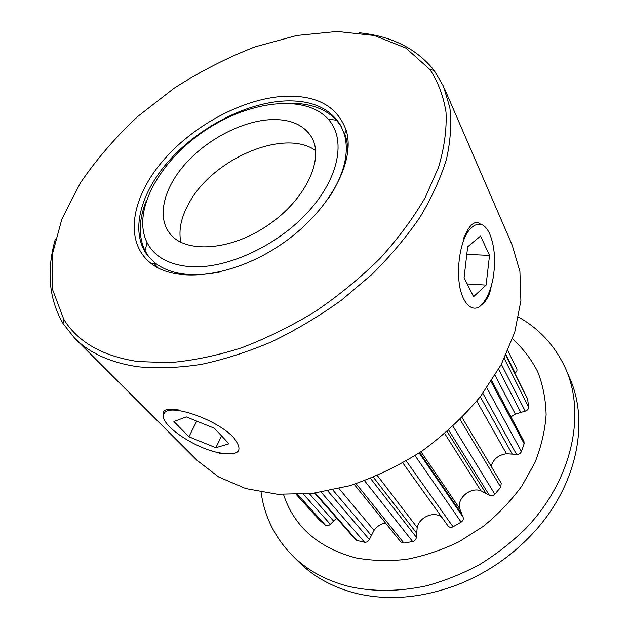 <?xml version="1.0" encoding="UTF-8"?>
<svg xmlns="http://www.w3.org/2000/svg" width="629" height="629" viewBox="0 0 629 629"><rect width="100%" height="100%" fill="white"/><g stroke="black" fill="none" stroke-linecap="round" stroke-linejoin="round"><path stroke-width="0.94" d="M149.332 257.615L145.047 250.829C138.372 236.606 138.695 220.197 145.999 201.618M290.653 103.258C310.467 103.29 325.767 108.943 336.546 120.225L341.5 126.94M344.653 133.513C346.886 139.434 347.884 145.991 347.64 153.185M190.414 266.68C226.519 269.165 277.35 245.845 308.383 211.572C339.574 177.323 346.194 138.75 328.181 119.125C304.758 93.406 248.093 100.915 203.733 131.398C159.145 161.559 131.555 211.517 147.092 242.621C154.53 256.891 168.973 264.911 190.414 266.68M319.618 520.269L325.413 525.176C327.001 526.135 328.645 525.844 330.343 524.303L336.609 518.131M314.689 493.152L355.448 539.588L356.863 540.46L364.568 542.261C366.652 542.457 368.248 541.545 369.357 539.517L374.035 530.396C376.975 526.339 380.789 523.871 385.483 522.998M354.182 484.338L400.815 541.939L403.936 543.063L412.648 541.561C414.881 540.916 416.115 539.493 416.367 537.292L417.192 527.55C419.346 516.834 434.521 510.606 441.967 517.47M447.919 525.742L448.076 525.986C449.342 527.456 451.001 527.723 453.045 526.803L461.151 522.133C463.101 520.718 463.722 519.019 463.015 517.046L459.61 508.421C457 498.011 470.563 486.807 480.926 490.777L489.338 495.227C491.273 496.179 493.105 495.833 494.842 494.197L500.77 487.231L501.219 483.166L462.071 417.53M271.642 119.589C243.242 120.682 208.702 138.317 186.467 162.612C164.255 186.868 156.354 216.25 169.728 233.383C184.981 253.699 230.245 251.113 268.033 225.158C305.985 199.448 324.8 158.335 311.347 136.8C303.61 124.809 290.37 119.07 271.642 119.589M491.115 466.223C493.388 459.044 498.522 454.885 506.51 453.745L516.574 454.405C518.846 454.492 520.466 453.548 521.433 451.567L524.146 443.681L523.949 441.306L491.721 380.702M514.774 373.17L515.096 372.966C516.802 371.723 517.36 370.324 516.755 368.767L507.886 350.762M510.937 416.83L515.332 414.086L525.231 411.13C527.44 410.415 528.58 409.078 528.651 407.128L527.613 398.951L505.858 355.275M493.12 278.175L489.787 292.729C487.876 297.776 485.329 301.849 482.152 304.947L481.72 304.916M463.597 238.297L468.251 229.011C472.465 222.572 476.53 220.936 480.446 224.113M233.225 453.745L221.722 453.863L210.031 450.356M163.799 414.283C162.549 410.784 165.175 409.109 171.678 409.259L179.76 410.084M180.845 242.283C178.369 230.112 181.168 216.911 189.25 202.687C213.074 158.65 284.623 127.962 315.656 150.614M329.116 197.616C344.393 173.612 349.472 152.47 344.346 134.189L340.682 125.391C329.887 108.039 311.221 99.893 284.685 100.97C245.797 102.944 199.448 127.074 169.657 160.025C139.937 192.906 129.26 233.092 148.397 256.53L155.292 263.134C170.42 274.448 191.861 277.436 219.607 272.074M359.08 32.755C391.545 36.065 416.563 48.614 434.12 70.393L443.445 86.197L449.845 107.614C451.669 123.426 450.584 140.503 446.566 158.854C440.803 177.732 432.021 197.058 420.219 216.84C406.751 236.59 390.711 255.728 372.101 274.26L341.484 300.151C319.39 316.025 296.369 329.793 272.42 341.461C248.337 351.721 224.679 359.348 201.437 364.356C178.817 367.8 157.761 368.61 138.27 366.786C110.696 362.776 89.412 353.144 74.419 337.907L63.026 323.495C48.936 299.058 46.349 271.005 55.273 239.334M137.971 361.549L169.539 362.658C192.372 360.724 216.274 355.817 241.237 347.931C266.413 338.371 291.125 326.207 315.388 311.449C338.913 295.41 360.472 277.727 380.058 258.401C398.133 238.493 413.182 218.208 425.212 197.545L438.57 167.228C444.349 147.595 446.826 129.244 446.016 112.166C443.437 96.056 438.067 81.841 429.906 69.52L405.925 48.103L374.231 35.476L337.144 31.45L296.794 35.476L255.083 46.837C227.14 57.695 200.148 71.486 174.115 88.209L137.782 116.451C115.508 137.279 96.339 159.499 80.276 183.102L61.854 219.159L52.144 255.115L52.435 289.167L63.757 319.249C77.823 342.09 102.558 356.187 137.971 361.549M284.552 96.261C316.749 95.01 337.286 106.325 346.139 130.203C356.022 161.354 329.085 211.863 281.218 244.382C233.477 277.09 176.482 283.828 150.936 263.339C124.055 242.22 131.076 198.866 161.464 162.518C191.869 126.044 242.346 98.525 284.552 96.261M74.419 337.907L197.034 460.342L218.664 476.979L245.727 488.568L277.389 494.252L312.471 493.419L349.457 485.785C374.53 477.387 398.715 465.814 422.004 451.056C444.223 434.741 463.793 416.445 480.721 396.168L501.25 364.545L514.742 332.222L520.906 300.725L519.908 271.374L512.226 245.224L444.239 88.029M518.579 317.102C539.501 328.881 555.116 345.919 565.424 368.224C586.157 413.921 572.532 480.053 525.333 528.965C511.487 542.418 496.273 554.275 479.683 564.528C462.543 573.687 444.907 580.771 426.769 585.78C399.211 591.677 373.241 591.913 348.867 586.495C325.736 580.496 306.724 570.008 291.848 555.014L298.539 561.697C313.376 576.636 332.269 587.116 355.236 593.139C387.763 601.143 422.24 598.21 458.659 584.349C486.87 572.98 511.385 556.233 532.22 534.1C577.446 486.201 589.853 421.336 569.174 376.905L566.202 370.025M291.848 555.014C274.621 537.15 264.361 516.212 261.082 492.2M283.545 494.598C294.16 526.67 318.18 547.741 355.597 557.829C371.731 560.801 388.667 561.304 406.405 559.338C424.3 555.902 441.849 550.045 459.044 541.766L483.198 526.426C498.089 514.325 511 500.818 521.944 485.895L534.949 462.551C541.302 446.456 545.029 430.519 546.121 414.731C545.728 399.321 542.913 384.948 537.669 371.621C531.175 359.088 522.801 348.175 512.549 338.882M173.911 421.501L186.278 416.885L214.426 428.255L228.972 443.799L215.826 447.706L188.889 436.77L173.911 421.501M196.791 421.131L188.889 436.77M221.589 435.905L215.826 447.706M234.106 438.216C244.154 451.669 238.611 456.426 217.477 452.479C191.57 446.857 157.643 422.664 164.13 413.607C168.289 402.395 218.326 419.747 234.106 438.216M464.076 277.743L467.669 246.757L480.58 236.04L489.527 255.398L486.107 285.086L473.574 296.684L464.076 277.743M467.174 283.923L486.107 285.086M466.789 254.383L489.527 255.398M489.747 233.925C494.952 246.945 495.935 262.419 492.711 280.353C489.724 293.263 485.25 302.101 479.29 306.873C471.451 311.418 463.384 303.815 459.854 287.524C456.772 270.635 459.225 248.88 465.727 235.34C470.838 226.063 477.089 222.422 482.773 225.064C485.478 226.684 487.805 229.632 489.747 233.925M330.343 524.303L303.453 494.26M325.413 525.176L297.745 494.583M364.568 542.261L321.191 492.216M356.863 540.46L315.318 493.073M403.936 543.063L356.1 483.717M453.045 526.803L406.295 461.01M494.842 494.197L453.053 426.305M489.338 495.227L448.744 430.22M506.51 453.745L476.782 401.113M512.108 453.871L480.273 396.742M500.77 487.231L460.098 419.519M485.714 493.002L447.172 431.604M480.926 490.777L444.789 433.656M459.61 508.421L421.005 451.74M461.23 513.28L419.732 452.589M463.015 517.046L419.142 452.982M461.151 522.133L415.069 455.64M417.192 527.55L377.408 475.65M416.477 532.936L373.437 477.325M416.367 537.292L370.544 478.496M412.648 541.561L364.6 480.768M374.035 530.396L339.07 488.591M371.236 535.342L332.843 490.03M369.357 539.517L327.874 491.045M333.527 520.969L309.413 493.757M319.957 520.639L296.385 494.63L319.776 520.458M515.096 372.966L506.07 354.819M527.873 399.761L505.787 355.432M528.651 407.128L504.285 358.585M525.231 411.13L501.384 364.285M520.741 412.239L498.616 369.349M515.332 414.086L495.062 375.403M524.146 443.681L491.092 381.677M521.433 451.567L486.862 387.873M516.574 454.405L482.883 393.329M147.092 242.621L145.047 250.829M328.181 119.125L336.546 120.225M448.076 525.986L402.882 462.975M153.948 263.197L157.706 267.71M63.757 319.249L63.026 323.495M429.906 69.52L434.12 70.393M344.346 134.189L346.139 130.203M155.292 263.134L150.936 263.339"/></g></svg>
